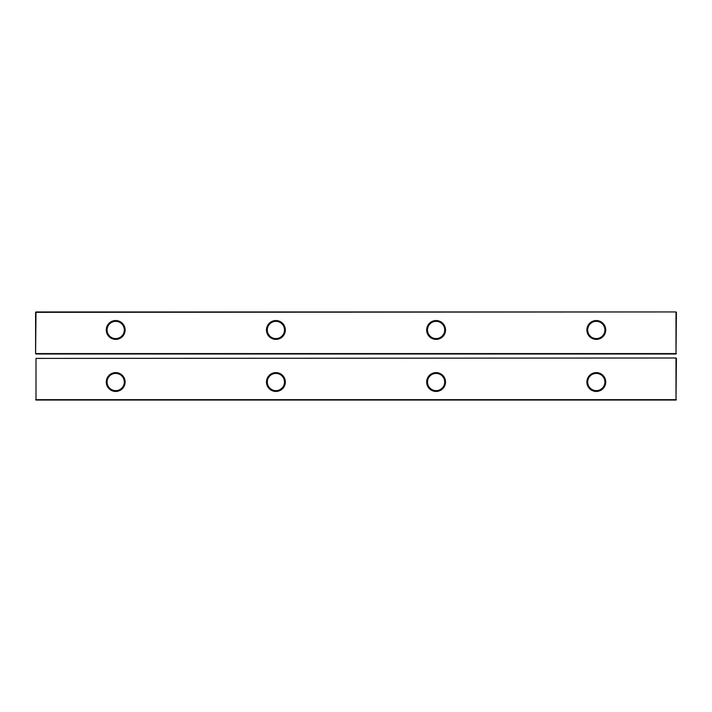 <?xml version="1.0" encoding="UTF-8"?>
<svg xmlns="http://www.w3.org/2000/svg" width="712" height="712" viewBox="0 0 712 712"><rect width="100%" height="100%" fill="white"/><g stroke="black" fill="none" stroke-linecap="round" stroke-linejoin="round"><path stroke-width="1.07" d="M36.001 400.055L36.001 358.403L36.001 400.055L676 400.055L676 358.002L36.001 358.403L676 358.002M676.4 358.403L676 400.055M35.6 399.655L676.4 399.655M115.7 391.44A9.407 9.407 0 0 0 123.852 377.324A9.407 9.407 0 0 0 107.548 377.324A9.407 9.407 0 0 0 115.7 391.44M275.9 391.44A9.407 9.407 0 0 0 284.052 377.324A9.407 9.407 0 0 0 267.748 377.324A9.407 9.407 0 0 0 275.9 391.44M436.1 391.44A9.407 9.407 0 0 0 444.252 377.324A9.407 9.407 0 0 0 427.948 377.324A9.407 9.407 0 0 0 436.1 391.44M596.3 391.44A9.407 9.407 0 0 0 604.452 377.324A9.407 9.407 0 0 0 588.148 377.324A9.407 9.407 0 0 0 596.3 391.44M115.7 390.639A8.606 8.606 0 0 0 123.158 377.725A8.606 8.606 0 0 0 108.242 377.725A8.606 8.606 0 0 0 115.7 390.639M275.9 390.639A8.606 8.606 0 0 0 283.358 377.725A8.606 8.606 0 0 0 268.442 377.725A8.606 8.606 0 0 0 275.9 390.639M436.1 390.639A8.606 8.606 0 0 0 443.558 377.725A8.606 8.606 0 0 0 428.642 377.725A8.606 8.606 0 0 0 436.1 390.639M596.3 390.639A8.606 8.606 0 0 0 603.758 377.725A8.606 8.606 0 0 0 588.842 377.725A8.606 8.606 0 0 0 596.3 390.639M676.4 353.597L35.6 353.597L35.6 312.346L676 311.945L676 353.597L676.4 312.346M35.6 353.597L36.001 311.945L676 311.945M36.001 353.998L676 353.998M275.9 339.384A9.407 9.407 0 0 0 284.052 325.259A9.407 9.407 0 0 0 267.748 325.259A9.407 9.407 0 0 0 275.9 339.384M115.7 339.384A9.407 9.407 0 0 0 123.852 325.259A9.407 9.407 0 0 0 107.548 325.259A9.407 9.407 0 0 0 115.7 339.384M436.1 339.384A9.407 9.407 0 0 0 444.252 325.259A9.407 9.407 0 0 0 427.948 325.259A9.407 9.407 0 0 0 436.1 339.384M596.3 339.384A9.407 9.407 0 0 0 604.452 325.259A9.407 9.407 0 0 0 588.148 325.259A9.407 9.407 0 0 0 596.3 339.384M275.9 338.583A8.606 8.606 0 0 0 283.358 325.66A8.606 8.606 0 0 0 268.442 325.66A8.606 8.606 0 0 0 275.9 338.583M115.7 338.583A8.606 8.606 0 0 0 123.158 325.66A8.606 8.606 0 0 0 108.242 325.66A8.606 8.606 0 0 0 115.7 338.583M436.1 338.583A8.606 8.606 0 0 0 443.558 325.66A8.606 8.606 0 0 0 428.642 325.66A8.606 8.606 0 0 0 436.1 338.583M596.3 338.583A8.606 8.606 0 0 0 603.758 325.66A8.606 8.606 0 0 0 588.842 325.66A8.606 8.606 0 0 0 596.3 338.583"/></g></svg>
